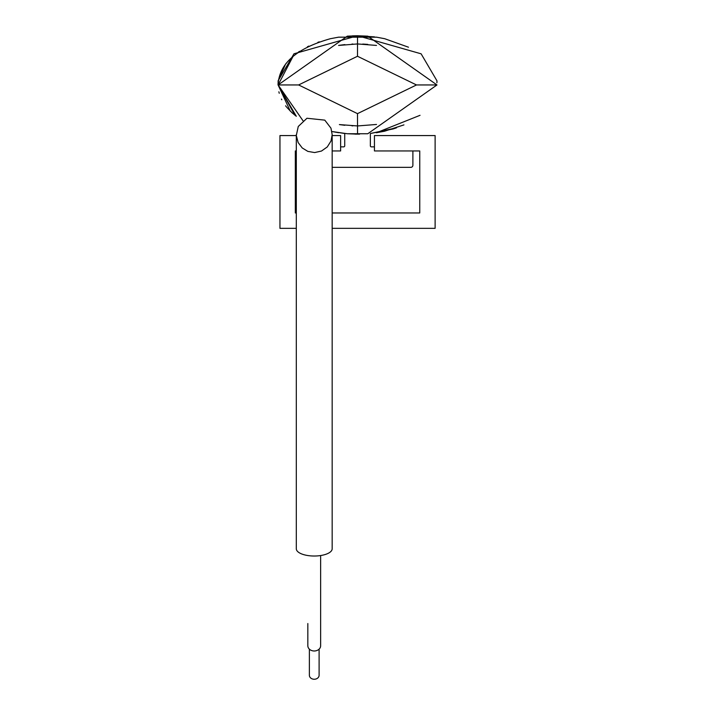 <?xml version="1.0" encoding="UTF-8"?>
<svg xmlns="http://www.w3.org/2000/svg" width="715" height="715" viewBox="0 0 715 715"><rect width="100%" height="100%" fill="white"/><g stroke="black" fill="none" stroke-linecap="round" stroke-linejoin="round"><path stroke-width="1.07" d="M332.171 212.963L419.75 212.963L419.75 150.945L374.445 150.945L374.445 135.573L435.122 135.573L435.122 228.335L332.171 228.335M296.305 228.335L279.949 228.335L279.949 135.573L296.305 135.573M332.171 135.573L340.626 135.573L340.626 150.945L332.171 150.945M296.305 212.963L295.322 212.963L295.322 150.945L296.305 150.945M278.171 82.877L278.099 80.849L293.99 53.786L357.545 35.75L367.787 36.161L436.981 84.951L367.787 133.741L347.311 133.741L331.903 131.515M357.67 35.75L421.117 53.813L436.972 80.849L436.91 82.788M396.503 127.833L370.352 133.508L370.352 145.824A1.028 1.028 0 0 0 371.371 146.852L374.445 146.852M412.886 150.945L412.886 165.281A2.065 2.065 0 0 1 410.821 167.346L332.171 167.346M340.626 146.852L343.701 146.852A1.028 1.028 0 0 0 344.728 145.824L344.728 133.499L332.171 131.569L347.311 133.741L357.554 134.143L357.5 113.64L298.611 84.951L278.117 84.951L347.311 36.161L357.554 35.759L374.463 36.885M302.963 120.692L278.117 84.951L293.168 56.136M286.93 107.473L292.229 112.952M357.563 125.947L376.51 124.464L357.554 125.947L339.384 124.589M376.51 45.429L357.563 43.946L376.51 45.429L357.554 43.946L338.588 45.429M278.877 91.788L279.252 93.272M281.451 99.072L281.781 99.743M285.589 105.793L286.465 106.928M291.693 112.47L296.305 116.286L278.099 84.951C279.047 63.707 296.475 48.298 330.393 38.708L338.588 37.171L376.51 37.171L384.715 38.717L408.488 47.208M332.171 131.569L338.588 132.722M319.274 41.836L317.835 42.337M308.817 46.091L307.387 46.797M299.522 51.337L298.334 52.15M293.785 55.6L292.176 56.994M286.304 63.17L285.786 63.849M285.589 64.1L278.528 79.839M367.769 44.375L362.728 44.062M339.464 124.607L344.8 125.286M351.905 125.813L352.924 125.858M352.924 44.035L351.905 44.08M344.844 44.607L339.464 45.295M355.033 134.125L359.609 134.125M370.352 133.508L392.946 128.995M278.135 82.207L278.019 84.835L278.135 82.207M392.901 129.013L395.699 128.11M420.036 115.312L376.412 132.74M290.299 111.156L278.028 84.826L278.135 82.297M352.379 35.848L357.536 35.75L357.5 56.262L298.611 84.951M403.948 124.884L384.545 131.22L376.34 132.749M294.938 115.231L278.028 84.826M296.305 134.643L296.305 548.78A17.938 7.239 0 0 0 314.234 556.02A17.938 7.239 0 0 0 332.171 548.78L332.171 134.643L330.965 128.173L324.789 120.138L306.958 118.252L298.262 126.484L296.305 135.448L298.119 142.508L302.222 147.951L307.834 151.383L314.627 152.563L321.482 151.044L327.273 146.95L331.018 140.989L332.171 134.643M320.642 555.546L320.642 645.752A6.408 5.237 180 0 1 314.234 650.99A6.408 5.237 180 0 1 307.834 645.752L307.834 623.543M319.105 649.157L319.105 675.273A4.871 3.977 180 0 1 314.234 679.25A4.871 3.977 180 0 1 309.372 675.273L309.372 649.157M357.5 113.64L416.488 84.951L357.5 56.262M436.981 84.951L416.488 84.951"/></g></svg>
